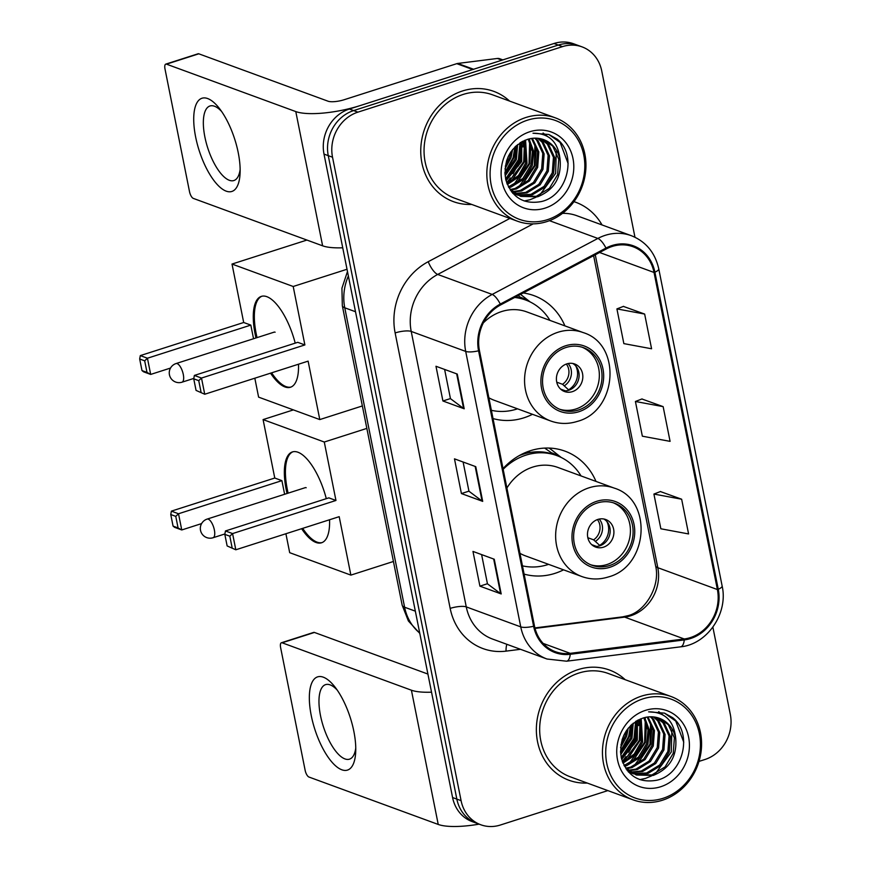 <?xml version="1.0" encoding="UTF-8"?>
<svg xmlns="http://www.w3.org/2000/svg" width="870" height="870" viewBox="0 0 870 870"><rect width="100%" height="100%" fill="white"/><g stroke="black" fill="none" stroke-linecap="round" stroke-linejoin="round"><path stroke-width="1.3" d="M595.993 481.414A64.826 57.453 110.1 0 0 565.021 451.16A64.826 57.453 110.1 0 0 530.45 450.693A64.826 57.453 110.1 0 0 503.023 468.625M524.099 574.102A64.826 57.453 110.1 0 0 554.962 573.363A64.826 57.453 110.1 0 0 563.564 569.839M493.029 418.568A64.826 57.453 110.1 0 0 523.881 417.828A64.826 57.453 110.1 0 0 532.483 414.305M564.913 325.88A64.826 57.453 110.1 0 0 533.941 295.626A64.826 57.453 110.1 0 0 523.207 292.972M634.969 237.227L601.746 70.992A36.692 32.516 110.1 0 0 582.073 46.882L573.558 43.761A36.692 32.516 110.1 0 0 553.994 43.5L349.381 109.033A36.692 32.516 110.1 0 0 324.01 154.099L452.585 797.54A36.692 32.516 110.1 0 0 472.247 821.639L476.51 823.205A36.692 32.516 110.1 0 1 456.837 799.095A36.692 32.516 110.1 0 0 476.51 823.205L480.762 824.76A36.692 32.516 110.1 0 0 500.337 825.032L607.847 790.602M582.073 46.882A36.692 32.516 110.1 0 0 562.498 46.621L357.896 112.154L353.633 110.588A36.692 32.516 110.1 0 0 328.262 155.654L456.837 799.095L328.262 155.654A36.692 32.516 110.1 0 1 353.633 110.588L558.246 45.066L353.633 110.588L349.381 109.033M577.821 45.327A36.692 32.516 110.1 0 0 558.246 45.066A36.692 32.516 110.1 0 1 577.821 45.327M462.514 90.958A58.714 52.037 110.1 0 0 420.96 145.801A58.714 52.037 110.1 0 0 453.39 201.633A58.714 52.037 110.1 0 0 471.66 204.428A58.714 52.037 110.1 0 1 453.39 201.633A58.714 52.037 110.1 0 1 420.96 145.801A58.714 52.037 110.1 0 1 462.514 90.958A58.714 52.037 110.1 0 1 493.823 91.383A58.714 52.037 110.1 0 0 462.514 90.958M578.137 669.596A58.714 52.037 110.1 0 0 536.572 724.427A58.714 52.037 110.1 0 0 569.013 780.27A58.714 52.037 110.1 0 0 587.283 783.054A58.714 52.037 110.1 0 1 569.013 780.27L569.013 780.27A58.714 52.037 110.1 0 1 536.572 724.427A58.714 52.037 110.1 0 1 578.137 669.596A58.714 52.037 110.1 0 1 609.446 670.02A58.714 52.037 110.1 0 0 578.137 669.596M612.175 246.46A39.139 34.691 -69.9 0 1 633.055 246.743A39.139 34.691 -69.9 0 1 654.033 272.462L717.391 589.545A39.139 34.691 -69.9 0 1 684.233 638.971L570.231 653.337A39.139 34.691 -69.9 0 1 555.451 651.706A39.139 34.691 -69.9 0 1 534.474 625.987L479.424 350.523A39.139 34.691 -69.9 0 1 500.62 304.935L606.303 248.94A39.139 34.691 -69.9 0 1 612.175 246.46M611.991 245.536A40.118 35.561 110.1 0 0 605.966 248.08L500.283 304.076A40.118 35.561 110.1 0 0 478.565 350.806L533.614 626.269A40.118 35.561 110.1 0 0 570.263 654.294L684.266 639.928A40.118 35.561 110.1 0 0 718.261 589.273L654.893 272.179A40.118 35.561 110.1 0 0 611.991 245.536M681.645 499.217L653.914 494.062L660.852 528.775L688.583 533.941L681.645 499.217L660.395 491.561M644.648 314.059L616.917 308.904L623.855 343.617L651.586 348.772L644.648 314.059L623.388 306.403M663.147 406.638L635.415 401.483L642.354 436.196L670.085 441.362L663.147 406.638L641.897 398.982M509.559 101.061A58.714 52.037 110.1 0 0 493.823 91.383A58.714 52.037 110.1 0 1 509.559 101.061M625.182 679.698A58.714 52.037 110.1 0 0 609.446 670.02A58.714 52.037 110.1 0 1 625.182 679.698M699.001 761.402L704.95 759.499A36.692 32.516 110.1 0 0 730.321 714.433L712.878 627.161M357.896 112.154A36.692 32.516 110.1 0 0 332.525 157.22L461.089 800.661A36.692 32.516 110.1 0 0 480.762 824.76M464.199 408.791L442.917 400.983L435.979 366.27L457.261 374.067L464.199 408.791A9.787 2.577 -11.3 0 1 463.59 408.476L456.674 373.861M501.196 593.949L479.914 586.152L472.975 551.428L494.258 559.236L501.196 593.949A9.787 2.577 -11.3 0 1 500.587 593.634L493.671 559.018M482.698 501.37L461.415 493.562L454.477 458.849L475.76 466.657L482.698 501.37A9.787 2.577 -11.3 0 1 482.089 501.055L475.172 466.44M461.415 493.562L468.941 491.158M463.112 462.013L468.952 491.224L482.089 501.055M479.914 586.152L487.439 583.737M481.61 554.592L487.45 583.813L500.587 593.634M442.917 400.983L450.432 398.58M444.613 369.435L450.453 398.645L463.59 408.476M635.415 401.483L642.071 398.917M616.917 308.904L623.572 306.327M653.914 494.062L660.569 491.496M622.268 761.348A58.714 52.037 110.1 0 0 625.965 756.563A58.714 52.037 110.1 0 1 622.268 761.348M628.716 752.289A58.714 52.037 110.1 0 0 637.427 726.319A58.714 52.037 110.1 0 1 628.716 752.289M637.786 721.676A58.714 52.037 110.1 0 0 637.83 720.164A58.714 52.037 110.1 0 1 637.786 721.676M506.655 182.711A58.714 52.037 110.1 0 0 510.342 177.937A58.714 52.037 110.1 0 1 506.655 182.711M513.093 173.663A58.714 52.037 110.1 0 0 521.804 147.693A58.714 52.037 110.1 0 1 513.093 173.663M522.163 143.039A58.714 52.037 110.1 0 0 522.217 141.527A58.714 52.037 110.1 0 1 522.163 143.039M195.652 137.058A48.927 18.662 72.2 0 1 219.196 108.195A48.927 18.662 72.2 0 1 238.228 152.663A48.927 18.662 72.2 0 1 240.076 173.391A48.927 18.662 72.2 0 1 220.795 187.909A48.927 18.662 72.2 0 1 195.652 137.058M221.567 111.425A39.139 14.931 -107.8 0 0 209.975 105.988A39.139 14.931 -107.8 0 0 204.885 137.025A39.139 14.931 -107.8 0 0 233.856 180.547A39.139 14.931 -107.8 0 0 240.142 169.389M473.704 69.306A6.112 5.416 110.1 0 0 472.747 69.524L360.147 105.585A48.927 12.876 168.7 0 1 295.789 111.577L166.496 64.162A6.112 2.327 -107.8 0 0 165.789 64.119A6.112 2.327 -107.8 0 0 164.995 68.969L189.508 191.639A6.112 2.327 -107.8 0 0 193.325 198.403L322.618 245.818L295.789 111.577M342.726 247.798A48.927 12.876 168.7 0 1 322.618 245.818M165.789 64.119L198.099 53.777A6.112 2.327 72.2 0 1 198.806 53.809L328.099 101.224A12.234 3.219 -11.3 0 0 344.183 99.724L456.793 63.662A6.112 5.416 -69.9 0 1 457.74 63.456L497.346 58.464A6.112 5.416 -69.9 0 1 499.663 58.714L502.838 59.878M547.404 219.686A52.602 46.61 110.1 0 0 583.759 155.088A52.602 46.61 110.1 0 0 527.514 120.158A52.602 46.61 110.1 0 0 491.148 184.755A52.602 46.61 110.1 0 0 547.404 219.686M546.795 221.611A55.049 48.785 110.1 0 0 585.76 170.205A55.049 48.785 110.1 0 0 555.343 117.852A55.049 48.785 110.1 0 0 525.991 117.461A55.049 48.785 110.1 0 0 487.026 168.867A55.049 48.785 110.1 0 0 517.443 221.208A55.049 48.785 110.1 0 0 546.795 221.611M507.025 183.657A55.049 48.785 110.1 0 0 513.724 174.892M518.346 166.007A55.049 48.785 110.1 0 0 521.478 156.469M522.99 146.954A55.049 48.785 110.1 0 0 523.164 141.049M555.343 117.852L492.561 94.83A55.049 48.785 110.1 0 0 463.199 94.428A55.049 48.785 110.1 0 0 424.245 145.845A55.049 48.785 110.1 0 0 454.662 198.186L517.443 221.208M529.08 138.939L533.712 151.478L532.331 165.43L524.153 179.013L511.027 187.039L508.95 187.583M528.221 139.167L532.44 151.467L531.004 164.941L522.826 178.524L508.45 186.898M532.375 138.341L538.813 151.924L537.649 167.388L529.471 180.971L516.345 188.997L511.06 190.041M531.559 138.45L537.508 151.554L536.322 166.899L528.144 180.481L515.007 188.507L510.516 189.464M535.507 138.167L538.084 140.733L544.131 153.881L542.978 169.335L534.789 182.917L521.663 190.943L513.322 192.107M512.571 192.085L511.734 192.031M534.735 138.167L536.746 140.244L542.804 153.392L541.64 168.845L533.462 182.428L520.336 190.454L512.745 191.628M511.984 191.628L511.397 191.607M538.497 138.373L543.402 142.68L549.459 155.828L548.296 171.292L540.118 184.875L526.981 192.89L515.703 193.847M514.986 193.738L512.876 193.314M537.758 138.286L542.075 142.191L548.122 155.338L546.969 170.803L538.78 184.386L525.654 192.411L515.094 193.444M514.366 193.357L512.604 193.064M541.368 138.917L548.72 144.627L554.777 157.774L553.614 173.239L545.436 186.822L532.309 194.847L518.194 195.261M517.509 195.087L512.789 193.27M540.661 138.754L547.393 144.148L553.45 157.296L552.287 172.749L544.109 186.332L530.972 194.358L517.563 194.934M516.867 194.782L514.822 194.184M515.475 194.434L512.985 193.488M560.095 159.732A30.58 27.101 110.1 0 0 543.706 139.646A30.58 27.101 110.1 0 0 527.394 139.417C510.407 146.541 503.175 159.841 505.698 179.318C511.538 197.349 523.435 204.765 541.379 201.557C567.86 195.641 577.365 154.468 557.072 139.091L548.883 134.491L533.005 133.219C549.242 133.219 558.279 142.049 560.095 159.732C561.574 177.654 554.081 190.008 537.627 196.794L520.804 196.392L510.527 189.475L508.352 186.767M543.446 139.548L552.711 146.095L558.768 159.243L557.605 174.707L549.427 188.29L536.29 196.305L520.14 196.131M520.804 196.392L510.353 190.171M512.582 149.564L511.049 157.633L504.981 168.856M510.962 151.75L509.722 157.144L505.307 166.17M517.606 144.55L516.367 159.58L505.111 175.914M516.465 145.507L515.04 159.09L504.97 174.446M521.772 141.767L521.696 161.526L506.057 180.753M520.782 142.343L520.358 161.048L505.774 179.666L519.053 159.993L520.575 142.462M525.556 140.026L527.013 163.484L519.499 176.371L507.34 184.549M524.643 140.385L525.687 162.994L518.553 175.457L506.992 183.668M529.83 131.74A40.368 35.768 110.1 0 0 501.914 181.308A40.368 35.768 110.1 0 0 545.088 208.115A40.368 35.768 110.1 0 0 572.993 158.547A40.368 35.768 110.1 0 0 529.83 131.74M548.807 134.458L560.128 142.441L568.132 163.593M543.065 133.012L547.469 136.438M556.256 151.445L555.636 173.413L539.748 195.021M536.116 197.207L529.895 199.774L524.208 200.981M534.974 143.637L534.354 165.605L518.466 187.224M529.645 141.679L529.025 163.658L513.148 185.267M524.512 140.44L523.707 161.7L507.819 183.32M519.988 142.832L518.389 159.754L505.622 179.002M514.931 146.943L513.072 157.807L504.872 172.554M536.29 146.78L535.017 165.855L521.761 185.506M529.341 138.874L529.689 139.874M530.972 144.833L529.689 163.897L516.443 183.559M525.643 142.876L524.371 161.95L511.125 181.602M515.616 146.28L513.735 158.046L504.904 173.511M508.33 156.361L506.471 161.146M566.033 347.489A33.027 29.265 110.1 0 0 542.662 378.341A33.027 29.265 110.1 0 0 560.911 409.748A33.027 29.265 110.1 0 0 578.528 409.987A33.027 29.265 110.1 0 0 601.899 379.146A33.027 29.265 110.1 0 0 583.65 347.728A33.027 29.265 110.1 0 0 566.033 347.489M559.595 409.226A33.027 29.265 110.1 0 0 575.864 409.009A33.027 29.265 110.1 0 0 599.158 378.95A33.027 29.265 110.1 0 0 582.313 347.282M549.949 320.388A57.855 51.276 110.1 0 0 525.697 300.03L523.033 299.052A57.855 51.276 110.1 0 0 515.562 297.018M491.376 410.303A57.855 51.276 110.1 0 0 516.704 409.085A57.855 51.276 110.1 0 0 517.519 408.824M525.697 300.03A57.855 51.276 110.1 0 0 514.681 297.486M488.875 397.786A47.1 41.738 110.1 0 0 494.345 400.32L550.743 421.004A47.1 41.738 -69.9 0 1 524.73 376.221A47.1 41.738 -69.9 0 1 558.051 332.231A47.1 41.738 -69.9 0 1 583.172 332.579L526.774 311.895A47.1 41.738 110.1 0 0 501.653 311.547A47.1 41.738 110.1 0 0 483.328 322.9M566.848 363.877A14.681 13.006 110.1 0 0 556.452 377.591A14.681 13.006 110.1 0 0 564.565 391.543A14.681 13.006 110.1 0 0 572.395 391.652A14.681 13.006 110.1 0 0 582.78 377.939A14.681 13.006 110.1 0 0 574.678 363.986A14.681 13.006 110.1 0 0 566.848 363.877M562.76 390.706A14.681 13.006 110.1 0 0 568.665 390.282A14.681 13.006 110.1 0 0 578.931 377.689A14.681 13.006 110.1 0 0 572.754 363.464M518.096 295.68L520.293 297.203A58.649 51.972 110.1 0 1 528.873 301.335M520.543 294.375A63.608 56.365 -69.9 0 1 521.315 294.974L530.156 301.944M565.457 390.869L560.595 389.086M575.799 365.987A17.128 15.181 -69.9 0 1 568.567 389.825L568.654 390.293M556.756 382.18L562.531 384.29L568.567 389.825M298.486 364.226A47.709 18.194 72.2 0 1 290.449 387.248A47.709 18.194 72.2 0 1 270.548 373.165M255.965 337.962A47.709 18.194 72.2 0 1 255.149 334.2A47.709 18.194 72.2 0 1 261.348 296.376A47.709 18.194 72.2 0 1 295.213 343.128M170.509 368.064L150.673 374.426L143.55 371.805L141.995 370.576L139.678 358.995L140.309 355.602L243.687 322.498L232.018 264.056L306.914 240.066M362.355 405.942L319.79 419.579L258.608 397.133L254.823 378.2M243.687 322.498L250.821 325.108L253.54 338.734M319.79 419.579L308.121 361.137L204.733 394.24L196.054 390.402L204.733 394.24L201.492 378.048L198.741 380.658L201.057 392.229M304.881 344.933L297.747 342.323L194.369 375.427L201.492 378.048L304.881 344.933L293.201 286.491L232.018 264.056M293.201 286.491L347.021 269.254M140.309 355.602L147.443 358.222L250.821 325.108M139.678 358.995L144.681 360.832L147.443 358.222L150.673 374.426L146.997 372.403L144.681 360.832M141.995 370.576L146.997 372.403M198.741 380.658L193.738 378.82L196.054 390.402M194.369 375.427L193.738 378.82M290.982 387.052A47.709 18.194 72.2 0 1 286.002 386.606A47.709 18.194 72.2 0 1 271.625 372.828M257.041 337.614A47.709 18.194 72.2 0 1 261.903 296.235M275.127 332.209A9.787 3.73 -107.8 0 0 273.996 332.155A9.787 3.73 -107.8 0 0 273.702 332.275M597.114 503.034A33.027 29.265 110.1 0 0 573.743 533.875A33.027 29.265 110.1 0 0 591.991 565.282A33.027 29.265 110.1 0 0 609.598 565.522A33.027 29.265 110.1 0 0 632.979 534.68A33.027 29.265 110.1 0 0 614.731 503.273A33.027 29.265 110.1 0 0 597.114 503.034M590.676 564.76A33.027 29.265 110.1 0 0 606.945 564.543A33.027 29.265 110.1 0 0 630.239 534.495A33.027 29.265 110.1 0 0 613.383 502.816M581.029 475.923A57.855 51.276 110.1 0 0 556.767 455.565L554.114 454.586A57.855 51.276 110.1 0 0 523.251 454.173A57.855 51.276 110.1 0 0 519.075 455.706M522.457 565.848A57.855 51.276 110.1 0 0 547.785 564.619A57.855 51.276 110.1 0 0 548.6 564.358M556.767 455.565A57.855 51.276 110.1 0 0 525.915 455.151A57.855 51.276 110.1 0 0 503.164 469.321M519.955 553.331A47.1 41.738 110.1 0 0 525.426 555.854L581.823 576.538A47.1 41.738 -69.9 0 1 555.81 531.755A47.1 41.738 -69.9 0 1 589.131 487.765A47.1 41.738 -69.9 0 1 614.253 488.113L557.855 467.429A47.1 41.738 110.1 0 0 532.734 467.092A47.1 41.738 110.1 0 0 506.905 488.026M597.918 519.412A14.681 13.006 110.1 0 0 587.533 533.125A14.681 13.006 110.1 0 0 595.645 547.078A14.681 13.006 110.1 0 0 603.475 547.187A14.681 13.006 110.1 0 0 613.861 533.484A14.681 13.006 110.1 0 0 605.748 519.52A14.681 13.006 110.1 0 0 597.918 519.412M593.84 546.24A14.681 13.006 110.1 0 0 599.745 545.827A14.681 13.006 110.1 0 0 610.011 533.223A14.681 13.006 110.1 0 0 603.834 518.998M529.71 452.563L529.406 451.041M544.674 448.094L551.373 452.737A58.649 51.972 110.1 0 1 559.954 456.87M549.013 448.061A63.608 56.365 -69.9 0 1 552.396 450.508L561.237 457.479M596.537 546.414L591.676 544.631M606.879 521.521A17.128 15.181 -69.9 0 1 599.647 545.36L599.735 545.827M587.837 537.714L593.612 539.835L599.647 545.36M329.556 519.76A47.709 18.194 72.2 0 1 321.53 542.782A47.709 18.194 72.2 0 1 301.629 528.699M287.046 493.497A47.709 18.194 72.2 0 1 286.23 489.745A47.709 18.194 72.2 0 1 292.429 451.921A47.709 18.194 72.2 0 1 326.293 498.662M201.59 523.599L181.754 529.96L174.62 527.34L173.076 526.111L170.759 514.54L171.39 511.136L274.768 478.032L263.088 419.59L293.375 409.89M393.436 561.476L350.871 575.113L289.688 552.678L285.904 533.734M274.768 478.032L281.902 480.642L284.62 494.269M350.871 575.113L339.191 516.671L235.813 549.786L227.135 545.936L235.813 549.786L232.573 533.582L229.821 536.192L232.127 547.763M335.961 500.467L328.827 497.857L225.45 530.961L232.573 533.582L335.961 500.467L324.282 442.025L263.088 419.59M324.282 442.025L366.846 428.399M171.39 511.136L178.513 513.757L281.902 480.642M170.759 514.54L175.762 516.367L178.513 513.757L181.754 529.96L178.078 527.938L175.762 516.367M173.076 526.111L178.078 527.938M229.821 536.192L224.819 534.365L227.135 545.936M225.45 530.961L224.819 534.365M322.063 542.586A47.709 18.194 72.2 0 1 317.082 542.14A47.709 18.194 72.2 0 1 302.706 528.362M288.122 493.149A47.709 18.194 72.2 0 1 292.972 451.769M306.207 487.744A9.787 3.73 -107.8 0 0 305.076 487.689A9.787 3.73 -107.8 0 0 304.783 487.82M311.275 715.684A48.927 18.662 72.2 0 1 334.819 686.821A48.927 18.662 72.2 0 1 353.84 731.3A48.927 18.662 72.2 0 1 355.699 752.028A48.927 18.662 72.2 0 1 336.418 766.546A48.927 18.662 72.2 0 1 311.275 715.684M337.19 690.051A39.139 14.931 -107.8 0 0 325.597 684.625A39.139 14.931 -107.8 0 0 320.508 715.651A39.139 14.931 -107.8 0 0 349.479 759.173A39.139 14.931 -107.8 0 0 355.754 748.015M431.531 692.183A48.927 12.876 168.7 0 1 411.412 690.204L282.119 642.789A6.112 2.327 -107.8 0 0 281.412 642.756A6.112 2.327 -107.8 0 0 280.618 647.595L305.131 770.265A6.112 2.327 -107.8 0 0 308.937 777.03L438.23 824.445L411.412 690.204M479.109 824.151A48.927 12.876 168.7 0 1 438.23 824.445M281.412 642.756L313.711 632.403A6.112 2.327 72.2 0 1 314.429 632.446L427.909 674.065M663.027 798.323A52.602 46.61 110.1 0 0 699.382 733.725A52.602 46.61 110.1 0 0 643.137 698.795A52.602 46.61 110.1 0 0 606.771 763.381A52.602 46.61 110.1 0 0 663.027 798.323M662.418 800.237A55.049 48.785 110.1 0 0 701.383 748.831A55.049 48.785 110.1 0 0 670.966 696.489A55.049 48.785 110.1 0 0 641.614 696.087A55.049 48.785 110.1 0 0 602.649 747.493A55.049 48.785 110.1 0 0 633.066 799.845A55.049 48.785 110.1 0 0 662.418 800.237M622.648 762.294A55.049 48.785 110.1 0 0 629.347 753.529M633.969 744.633A55.049 48.785 110.1 0 0 637.101 735.096M638.613 725.591A55.049 48.785 110.1 0 0 638.787 719.686M670.966 696.489L608.184 673.456A55.049 48.785 110.1 0 0 578.822 673.065A55.049 48.785 110.1 0 0 539.868 724.471A55.049 48.785 110.1 0 0 570.274 776.823L633.066 799.845M644.703 717.576L649.335 730.104L647.954 744.067L639.776 757.65L626.639 765.676L624.573 766.209M643.843 717.804L648.052 730.093L646.627 743.578L638.439 757.161L624.062 765.524M647.987 716.967L654.436 730.561L653.272 746.014L645.094 759.597L631.968 767.623L626.683 768.667M647.182 717.076L653.131 730.18L651.945 745.525L643.767 759.108L630.63 767.133L626.139 768.09M651.13 716.793L653.707 719.359L659.754 732.507L658.601 747.972L650.412 761.554L637.286 769.58L628.945 770.744M628.194 770.722L627.357 770.668M650.358 716.804L652.369 718.87L658.427 732.018L657.263 747.482L649.085 761.065L635.959 769.091L628.368 770.254M627.607 770.254L627.02 770.233M654.12 717L659.025 721.317L665.082 734.465L663.919 749.918L655.741 763.501L642.604 771.527L631.315 772.473M630.609 772.375L628.499 771.951M653.381 716.913L657.698 720.828L663.745 733.975L662.592 749.429L654.403 763.012L641.277 771.037L630.717 772.071M629.989 771.984L628.227 771.69M656.991 717.554L664.343 723.264L670.4 736.411L669.237 751.865L661.059 765.448L647.922 773.473L633.817 773.898M633.132 773.713L628.412 771.897M656.284 717.38L663.016 722.774L669.063 735.922L667.91 751.386L659.721 764.969L646.595 772.984L633.186 773.571M632.49 773.408L630.435 772.81M631.098 773.071L628.608 772.125M675.718 738.358A30.58 27.101 110.1 0 0 659.329 718.272A30.58 27.101 110.1 0 0 643.017 718.054C626.03 725.167 618.798 738.467 621.321 757.944C627.161 775.986 639.048 783.402 657.002 780.194C683.483 774.278 692.988 733.105 672.684 717.717L664.506 713.128L648.629 711.845C664.865 711.845 673.891 720.686 675.718 738.358C677.186 756.28 669.704 768.634 653.25 775.431L636.427 775.018L626.15 768.101L623.975 765.393M659.058 718.174L668.334 724.732L674.391 737.88L673.228 753.333L665.05 766.916L651.913 774.942L635.763 774.768M636.427 775.018L625.976 768.808M628.205 728.201L626.672 736.259L620.604 747.493M626.585 730.376L625.345 735.77L620.93 744.796M633.219 723.187L631.99 738.206L620.734 754.551M632.088 724.134L630.663 737.727L620.593 753.083M637.395 720.393L637.318 740.163L621.68 759.39M636.394 720.969L635.981 739.674L621.397 758.303M641.179 718.663L642.636 742.11L635.122 755.008L622.963 763.175M640.266 719.022L641.31 741.621L634.176 754.083L622.615 762.305M645.453 710.366A40.368 35.768 110.1 0 0 617.537 759.934A40.368 35.768 110.1 0 0 660.711 786.741A40.368 35.768 110.1 0 0 688.616 737.173A40.368 35.768 110.1 0 0 645.453 710.366M664.419 713.096L675.751 721.078L683.755 742.219M658.688 711.638L663.092 715.064M671.868 730.071L671.259 752.039L655.371 773.658M651.739 775.833L645.518 778.4L639.831 779.607M650.586 722.263L649.966 744.241L634.089 765.85M645.268 720.316L644.648 742.284L628.771 763.904M640.135 719.077L639.33 740.337L623.442 761.946M635.611 721.469L634.012 738.38L621.245 757.639M630.554 725.569L628.684 736.433L620.495 751.18M651.913 725.417L650.64 744.481L637.384 764.132M644.964 717.511L645.312 718.5M646.595 723.459L645.312 742.534L632.066 762.185M641.266 721.513L639.994 740.577L626.748 760.239M636.198 721.1L634.676 738.63L621.43 758.281M631.239 724.906L629.358 736.672L620.527 752.137M623.953 734.987L622.083 739.772M324.01 154.099L332.525 157.22M553.994 43.5L562.498 46.621M452.585 797.54L461.089 800.661M348.37 276.007A48.927 43.359 110.1 0 0 344.77 307.795L355.504 311.732M419.786 633.393L408.389 620.973L402.157 605.129L342.323 305.685A24.469 6.438 -11.3 0 0 344.77 307.795L404.604 607.227L415.338 611.164M402.157 605.129A24.469 6.438 -11.3 0 0 404.604 607.227A48.927 43.359 110.1 0 0 419.71 633.023M684.233 638.971L624.649 617.113A39.139 34.691 110.1 0 0 630.739 615.764A39.139 34.691 110.1 0 0 657.807 567.697L595.276 254.779M535.039 628.412L624.649 617.113A22.022 9.276 -97.2 0 0 622.626 616.863L628.194 615.623C645.583 611.24 660.547 585.847 655.599 565.804A22.022 5.796 -11.3 0 0 657.807 567.697L717.391 589.545M654.033 272.462L599.593 252.496M533.614 626.269A12.234 3.219 168.7 0 1 520.749 626.879L465.7 351.415A48.927 43.359 -69.9 0 1 492.192 294.43L597.875 238.434A48.927 43.359 -69.9 0 1 605.215 235.335A48.927 43.359 -69.9 0 1 631.315 235.683L576.832 215.706A48.927 43.359 110.1 0 0 562.498 213.346M605.966 248.08A12.234 4.035 62.1 0 0 597.875 238.434L549.459 220.675M500.283 304.076A12.234 4.035 62.1 0 0 492.192 294.43L437.708 274.442A48.927 43.359 110.1 0 0 411.216 331.426L465.7 351.415A12.234 3.219 -11.3 0 0 478.565 350.806M546.98 659.014A48.927 43.359 -69.9 0 1 520.749 626.879L466.266 606.89A48.927 43.359 110.1 0 0 492.496 639.037L546.98 659.014L566.577 661.2L680.579 646.834C707.364 644.322 728.418 613.252 722.133 585.967L658.764 268.873A12.234 3.219 168.7 0 1 654.893 272.179M570.263 654.294A12.234 5.155 82.8 0 1 566.577 661.2M684.266 639.928A12.234 5.155 82.8 0 1 680.579 646.834M718.261 589.273A12.234 3.219 -11.3 0 0 722.133 585.967M520.499 649.303L506.057 651.13A61.161 54.201 -69.9 0 1 450.171 608.391L395.132 332.927A61.161 54.201 -69.9 0 1 428.236 261.696L509.874 218.435M573.961 201.655A61.161 54.201 -69.9 0 1 602.04 224.949M533.158 223.873L437.708 274.442A12.234 4.035 -117.9 0 1 428.236 261.696M395.132 332.927A12.234 3.219 -11.3 0 1 411.216 331.426L466.266 606.89A12.234 3.219 -11.3 0 0 450.171 608.391M506.873 644.311A12.234 5.155 -97.2 0 0 506.057 651.13M570.231 653.337L543.119 643.398M472.747 69.524L456.793 63.662M198.806 53.809L166.496 64.162M457.74 63.456L473.563 69.252M501.979 60.16L497.346 58.464M578.865 411.727A34.865 30.896 110.1 0 0 602.975 368.913A34.865 30.896 110.1 0 0 565.685 345.76A34.865 30.896 110.1 0 0 541.586 388.575A34.865 30.896 110.1 0 0 578.865 411.727M274.311 332.09L176.055 363.551A9.787 3.73 72.2 0 1 177.186 363.616A9.787 3.73 72.2 0 1 183.287 374.437A9.787 3.73 72.2 0 1 182.015 382.191L193.814 378.417M568.121 363.54A14.192 12.582 -69.9 0 1 564.489 385.682M566.348 364.051A13.452 11.919 -69.9 0 1 562.531 384.29M609.946 567.262A34.865 30.896 110.1 0 0 634.045 524.447A34.865 30.896 110.1 0 0 596.766 501.294A34.865 30.896 110.1 0 0 572.667 544.109A34.865 30.896 110.1 0 0 609.946 567.262M305.381 487.624L207.125 519.096A9.787 3.73 72.2 0 1 208.267 519.151A9.787 3.73 72.2 0 1 214.368 529.971A9.787 3.73 72.2 0 1 213.096 537.736L224.895 533.952M599.202 519.075A14.192 12.582 -69.9 0 1 595.569 541.227M597.429 519.586A13.452 11.919 -69.9 0 1 593.612 539.835M314.429 632.446L282.119 642.789M342.323 305.685L341.932 288.209L347.478 271.527M658.764 268.873C655.088 252.637 645.932 241.566 631.315 235.683M534.909 627.922L622.626 616.863M655.599 565.804L593.623 255.66M550.743 421.004C559.41 424.103 568.251 424.234 577.278 421.417C617.406 411.053 622.115 344.324 583.172 332.579M176.055 363.551A9.787 9.787 0 0 0 169.443 374.796A9.787 9.787 0 0 0 182.015 382.191M581.823 576.538C590.491 579.637 599.332 579.779 608.358 576.951C648.487 566.587 653.196 499.858 614.253 488.113M207.125 519.096A9.787 9.787 0 0 0 200.513 530.33A9.787 9.787 0 0 0 213.096 537.736"/></g></svg>
